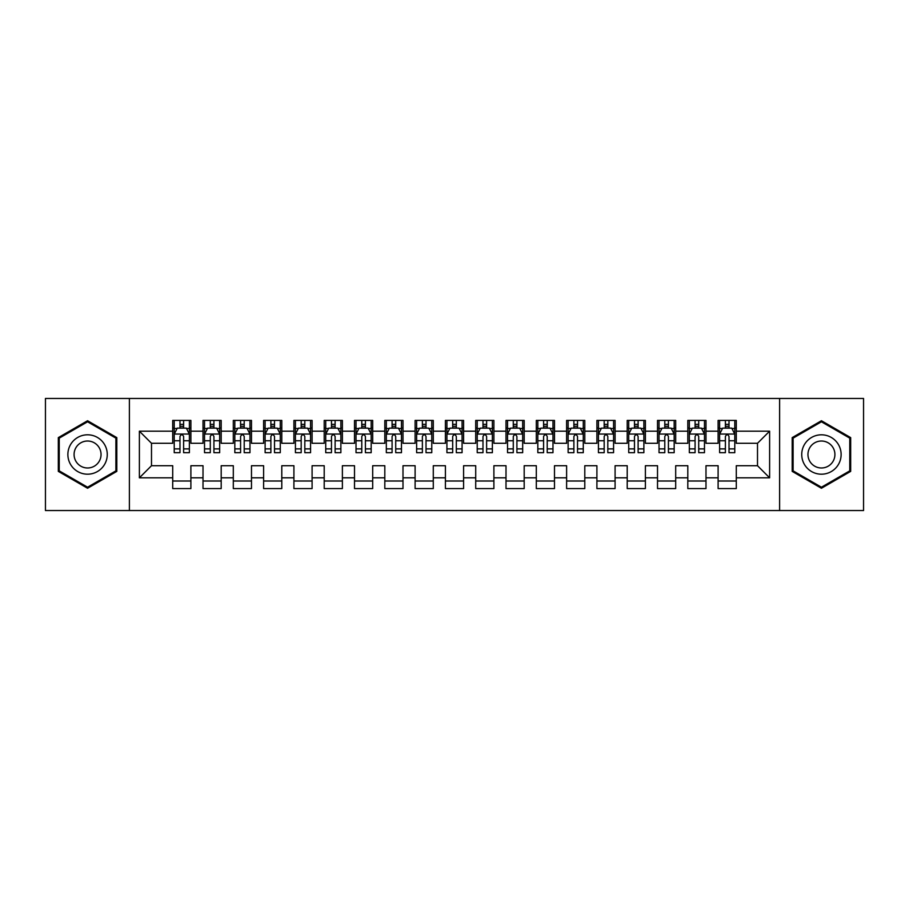 <?xml version="1.0" encoding="UTF-8"?>
<svg xmlns="http://www.w3.org/2000/svg" width="909" height="909" viewBox="0 0 909 909"><rect width="100%" height="100%" fill="white"/><g stroke="black" fill="none" stroke-linecap="round" stroke-linejoin="round"><path stroke-width="1.36" d="M779.615 510.551L863.55 510.551L863.55 398.449L779.615 398.449L779.615 510.551L129.385 510.551L129.385 398.449L45.45 398.449L45.45 510.551L129.385 510.551M779.615 398.449L129.385 398.449M139.384 477.827L139.384 431.173L172.71 431.173L172.71 443.285L151.496 443.285L151.496 465.715L139.384 477.827L172.71 477.827L172.71 488.587L190.89 488.587L190.89 477.827L203.014 477.827L203.014 488.587L221.194 488.587L221.194 477.827L233.306 477.827L233.306 488.587L251.486 488.587L251.486 477.827L263.61 477.827L263.61 488.587L281.79 488.587L281.79 477.827L293.914 477.827L293.914 488.587L312.094 488.587L312.094 477.827L324.206 477.827L324.206 488.587L342.386 488.587L342.386 477.827L354.51 477.827L354.51 488.587L372.69 488.587L372.69 477.827L384.814 477.827L384.814 488.587L402.994 488.587L402.994 477.827L415.106 477.827L415.106 488.587L433.286 488.587L433.286 477.827L445.41 477.827L445.41 488.587L463.59 488.587L463.59 477.827L475.714 477.827L475.714 488.587L493.894 488.587L493.894 477.827L506.006 477.827L506.006 488.587L524.186 488.587L524.186 477.827L536.31 477.827L536.31 488.587L554.49 488.587L554.49 477.827L566.614 477.827L566.614 488.587L584.794 488.587L584.794 477.827L596.906 477.827L596.906 488.587L615.086 488.587L615.086 477.827L627.21 477.827L627.21 488.587L645.39 488.587L645.39 477.827L657.514 477.827L657.514 488.587L675.694 488.587L675.694 477.827L687.806 477.827L687.806 488.587L705.986 488.587L705.986 477.827L718.11 477.827L718.11 488.587L736.29 488.587L736.29 465.715L757.504 465.715L757.504 443.285L736.29 443.285L736.29 431.173L769.616 431.173L769.616 477.827L736.29 477.827M736.29 431.173L736.29 420.412L718.11 420.412L718.11 431.173L705.986 431.173L705.986 420.412L687.806 420.412L687.806 431.173L675.694 431.173L675.694 420.412L657.514 420.412L657.514 431.173L645.39 431.173L645.39 420.412L627.21 420.412L627.21 431.173L615.086 431.173L615.086 420.412L596.906 420.412L596.906 431.173L584.794 431.173L584.794 420.412L566.614 420.412L566.614 431.173L554.49 431.173L554.49 420.412L536.31 420.412L536.31 431.173L524.186 431.173L524.186 420.412L506.006 420.412L506.006 431.173L493.894 431.173L493.894 420.412L475.714 420.412L475.714 431.173L463.59 431.173L463.59 420.412L445.41 420.412L445.41 431.173L433.286 431.173L433.286 420.412L415.106 420.412L415.106 431.173L402.994 431.173L402.994 420.412L384.814 420.412L384.814 431.173L372.69 431.173L372.69 420.412L354.51 420.412L354.51 431.173L342.386 431.173L342.386 420.412L324.206 420.412L324.206 431.173L312.094 431.173L312.094 420.412L293.914 420.412L293.914 431.173L281.79 431.173L281.79 420.412L263.61 420.412L263.61 431.173L251.486 431.173L251.486 420.412L233.306 420.412L233.306 431.173L221.194 431.173L221.194 420.412L203.014 420.412L203.014 431.173L190.89 431.173L190.89 420.412L172.71 420.412L172.71 431.173M705.986 477.827L705.986 465.715L718.11 465.715L718.11 477.827M769.616 431.173L757.504 443.285M675.694 477.827L675.694 465.715L687.806 465.715L687.806 477.827M718.11 431.173L718.11 443.285L705.986 443.285L705.986 431.173M645.39 477.827L645.39 465.715L657.514 465.715L657.514 477.827M687.806 431.173L687.806 443.285L675.694 443.285L675.694 431.173M615.086 477.827L615.086 465.715L627.21 465.715L627.21 477.827M657.514 431.173L657.514 443.285L645.39 443.285L645.39 431.173M584.794 477.827L584.794 465.715L596.906 465.715L596.906 477.827M627.21 431.173L627.21 443.285L615.086 443.285L615.086 431.173M554.49 477.827L554.49 465.715L566.614 465.715L566.614 477.827M596.906 431.173L596.906 443.285L584.794 443.285L584.794 431.173M524.186 477.827L524.186 465.715L536.31 465.715L536.31 477.827M566.614 431.173L566.614 443.285L554.49 443.285L554.49 431.173M493.894 477.827L493.894 465.715L506.006 465.715L506.006 477.827M536.31 431.173L536.31 443.285L524.186 443.285L524.186 431.173M463.59 477.827L463.59 465.715L475.714 465.715L475.714 477.827M506.006 431.173L506.006 443.285L493.894 443.285L493.894 431.173M433.286 477.827L433.286 465.715L445.41 465.715L445.41 477.827M475.714 431.173L475.714 443.285L463.59 443.285L463.59 431.173M402.994 477.827L402.994 465.715L415.106 465.715L415.106 477.827M445.41 431.173L445.41 443.285L433.286 443.285L433.286 431.173M372.69 477.827L372.69 465.715L384.814 465.715L384.814 477.827M415.106 431.173L415.106 443.285L402.994 443.285L402.994 431.173M342.386 477.827L342.386 465.715L354.51 465.715L354.51 477.827M384.814 431.173L384.814 443.285L372.69 443.285L372.69 431.173M312.094 477.827L312.094 465.715L324.206 465.715L324.206 477.827M354.51 431.173L354.51 443.285L342.386 443.285L342.386 431.173M281.79 477.827L281.79 465.715L293.914 465.715L293.914 477.827M324.206 431.173L324.206 443.285L312.094 443.285L312.094 431.173M251.486 477.827L251.486 465.715L263.61 465.715L263.61 477.827M293.914 431.173L293.914 443.285L281.79 443.285L281.79 431.173M221.194 477.827L221.194 465.715L233.306 465.715L233.306 477.827M263.61 431.173L263.61 443.285L251.486 443.285L251.486 431.173M190.89 477.827L190.89 465.715L203.014 465.715L203.014 477.827M233.306 431.173L233.306 443.285L221.194 443.285L221.194 431.173M151.496 465.715L172.71 465.715L172.71 477.827M203.014 431.173L203.014 443.285L190.89 443.285L190.89 431.173M718.11 427.991L719.621 427.991M734.779 427.991L736.29 427.991M687.806 427.991L689.329 427.991M704.475 427.991L705.986 427.991M657.514 427.991L659.025 427.991M674.171 427.991L675.694 427.991M627.21 427.991L628.721 427.991M643.879 427.991L645.39 427.991M596.906 427.991L598.429 427.991M613.575 427.991L615.086 427.991M566.614 427.991L568.125 427.991M583.271 427.991L584.794 427.991M536.31 427.991L537.821 427.991M552.979 427.991L554.49 427.991M506.006 427.991L507.529 427.991M522.675 427.991L524.186 427.991M475.714 427.991L477.225 427.991M492.371 427.991L493.894 427.991M445.41 427.991L446.921 427.991M462.079 427.991L463.59 427.991M415.106 427.991L416.629 427.991M431.775 427.991L433.286 427.991M384.814 427.991L386.325 427.991M401.471 427.991L402.994 427.991M354.51 427.991L356.021 427.991M371.179 427.991L372.69 427.991M324.206 427.991L325.729 427.991M340.875 427.991L342.386 427.991M293.914 427.991L295.425 427.991M310.571 427.991L312.094 427.991M263.61 427.991L265.121 427.991M280.279 427.991L281.79 427.991M233.306 427.991L234.829 427.991M249.975 427.991L251.486 427.991M203.014 427.991L204.525 427.991M219.671 427.991L221.194 427.991M172.71 427.991L174.221 427.991M189.379 427.991L190.89 427.991M172.71 481.009L190.89 481.009M203.014 481.009L221.194 481.009M233.306 481.009L251.486 481.009M263.61 481.009L281.79 481.009M293.914 481.009L312.094 481.009M324.206 481.009L342.386 481.009M354.51 481.009L372.69 481.009M384.814 481.009L402.994 481.009M415.106 481.009L433.286 481.009M445.41 481.009L463.59 481.009M475.714 481.009L493.894 481.009M506.006 481.009L524.186 481.009M536.31 481.009L554.49 481.009M566.614 481.009L584.794 481.009M596.906 481.009L615.086 481.009M627.21 481.009L645.39 481.009M657.514 481.009L675.694 481.009M687.806 481.009L705.986 481.009M718.11 481.009L736.29 481.009M139.384 431.173L151.496 443.285M757.504 465.715L769.616 477.827M116.806 437.615L87.571 420.742L58.324 437.615L58.324 471.385L87.571 488.258L116.806 471.385L116.806 437.615M792.194 437.615L792.194 471.385L821.429 488.258L850.676 471.385L850.676 437.615L821.429 420.742L792.194 437.615M183.618 424.355L179.982 424.355M189.379 448.887L183.618 448.887L183.618 452.682L189.379 452.682L189.379 434.195L186.345 428.139L177.255 428.139L174.221 434.195L174.221 452.682L179.982 452.682L179.982 448.887L174.221 448.887M174.221 434.195L174.221 420.412M189.379 434.195L189.379 420.412M179.982 428.139L179.982 420.412M183.618 420.412L183.618 428.139M183.618 448.887L183.618 436.468C182.402 434.138 181.198 434.138 179.982 436.468L179.982 448.887M183.618 427.991L179.982 427.991M213.922 424.355L210.286 424.355M219.671 448.887L213.922 448.887L213.922 452.682L219.671 452.682L219.671 434.195L216.649 428.139L207.559 428.139L204.525 434.195L204.525 452.682L210.286 452.682L210.286 448.887L204.525 448.887M204.525 434.195L204.525 420.412M219.671 434.195L219.671 420.412M210.286 428.139L210.286 420.412M213.922 420.412L213.922 428.139M213.922 448.887L213.922 436.468C212.706 434.138 211.49 434.138 210.286 436.468L210.286 448.887M213.922 427.991L210.286 427.991M244.214 424.355L240.578 424.355M249.975 448.887L244.214 448.887L244.214 452.682L249.975 452.682L249.975 434.195L246.941 428.139L237.851 428.139L234.829 434.195L234.829 452.682L240.578 452.682L240.578 448.887L234.829 448.887M234.829 434.195L234.829 420.412M249.975 434.195L249.975 420.412M240.578 428.139L240.578 420.412M244.214 420.412L244.214 428.139M244.214 448.887L244.214 436.468C243.01 434.138 241.794 434.138 240.578 436.468L240.578 448.887M244.214 427.991L240.578 427.991M104.626 444.649A19.691 19.691 0 0 0 77.72 437.445A19.691 19.691 0 0 0 70.516 464.351A19.691 19.691 0 0 0 97.411 471.555A19.691 19.691 0 0 0 104.626 444.649M99.24 447.762A13.487 13.487 0 0 0 80.821 442.819A13.487 13.487 0 0 0 75.89 461.238A13.487 13.487 0 0 0 94.309 466.181A13.487 13.487 0 0 0 99.24 447.762M87.571 487.213L59.233 470.862L59.233 438.138L87.571 421.787L115.897 438.138L115.897 470.862L87.571 487.213M838.484 444.649A19.691 19.691 0 0 0 811.589 437.445A19.691 19.691 0 0 0 804.374 464.351A19.691 19.691 0 0 0 831.28 471.555A19.691 19.691 0 0 0 838.484 444.649M833.11 447.762A13.487 13.487 0 0 0 814.691 442.819A13.487 13.487 0 0 0 809.76 461.238A13.487 13.487 0 0 0 828.179 466.181A13.487 13.487 0 0 0 833.11 447.762M821.429 487.213L793.102 470.862L793.102 438.138L821.429 421.787L849.767 438.138L849.767 470.862L821.429 487.213M274.518 424.355L270.882 424.355M280.279 448.887L274.518 448.887L274.518 452.682L280.279 452.682L280.279 434.195L277.245 428.139L268.155 428.139L265.121 434.195L265.121 452.682L270.882 452.682L270.882 448.887L265.121 448.887M265.121 434.195L265.121 420.412M280.279 434.195L280.279 420.412M270.882 428.139L270.882 420.412M274.518 420.412L274.518 428.139M274.518 448.887L274.518 436.468C273.302 434.138 272.098 434.138 270.882 436.468L270.882 448.887M274.518 427.991L270.882 427.991M304.822 424.355L301.186 424.355M310.571 448.887L304.822 448.887L304.822 452.682L310.571 452.682L310.571 434.195L307.549 428.139L298.459 428.139L295.425 434.195L295.425 452.682L301.186 452.682L301.186 448.887L295.425 448.887M295.425 434.195L295.425 420.412M310.571 434.195L310.571 420.412M301.186 428.139L301.186 420.412M304.822 420.412L304.822 428.139M304.822 448.887L304.822 436.468C303.606 434.138 302.39 434.138 301.186 436.468L301.186 448.887M304.822 427.991L301.186 427.991M335.114 424.355L331.478 424.355M340.875 448.887L335.114 448.887L335.114 452.682L340.875 452.682L340.875 434.195L337.841 428.139L328.751 428.139L325.729 434.195L325.729 452.682L331.478 452.682L331.478 448.887L325.729 448.887M325.729 434.195L325.729 420.412M340.875 434.195L340.875 420.412M331.478 428.139L331.478 420.412M335.114 420.412L335.114 428.139M335.114 448.887L335.114 436.468C333.91 434.138 332.694 434.138 331.478 436.468L331.478 448.887M335.114 427.991L331.478 427.991M365.418 424.355L361.782 424.355M371.179 448.887L365.418 448.887L365.418 452.682L371.179 452.682L371.179 434.195L368.145 428.139L359.055 428.139L356.021 434.195L356.021 452.682L361.782 452.682L361.782 448.887L356.021 448.887M356.021 434.195L356.021 420.412M371.179 434.195L371.179 420.412M361.782 428.139L361.782 420.412M365.418 420.412L365.418 428.139M365.418 448.887L365.418 436.468C364.202 434.138 362.998 434.138 361.782 436.468L361.782 448.887M365.418 427.991L361.782 427.991M395.722 424.355L392.086 424.355M401.471 448.887L395.722 448.887L395.722 452.682L401.471 452.682L401.471 434.195L398.449 428.139L389.359 428.139L386.325 434.195L386.325 452.682L392.086 452.682L392.086 448.887L386.325 448.887M386.325 434.195L386.325 420.412M401.471 434.195L401.471 420.412M392.086 428.139L392.086 420.412M395.722 420.412L395.722 428.139M395.722 448.887L395.722 436.468C394.506 434.138 393.29 434.138 392.086 436.468L392.086 448.887M395.722 427.991L392.086 427.991M426.014 424.355L422.378 424.355M431.775 448.887L426.014 448.887L426.014 452.682L431.775 452.682L431.775 434.195L428.741 428.139L419.651 428.139L416.629 434.195L416.629 452.682L422.378 452.682L422.378 448.887L416.629 448.887M416.629 434.195L416.629 420.412M431.775 434.195L431.775 420.412M422.378 428.139L422.378 420.412M426.014 420.412L426.014 428.139M426.014 448.887L426.014 436.468C424.81 434.138 423.594 434.138 422.378 436.468L422.378 448.887M426.014 427.991L422.378 427.991M456.318 424.355L452.682 424.355M462.079 448.887L456.318 448.887L456.318 452.682L462.079 452.682L462.079 434.195L459.045 428.139L449.955 428.139L446.921 434.195L446.921 452.682L452.682 452.682L452.682 448.887L446.921 448.887M446.921 434.195L446.921 420.412M462.079 434.195L462.079 420.412M452.682 428.139L452.682 420.412M456.318 420.412L456.318 428.139M456.318 448.887L456.318 436.468C455.102 434.138 453.898 434.138 452.682 436.468L452.682 448.887M456.318 427.991L452.682 427.991M486.622 424.355L482.986 424.355M492.371 448.887L486.622 448.887L486.622 452.682L492.371 452.682L492.371 434.195L489.349 428.139L480.259 428.139L477.225 434.195L477.225 452.682L482.986 452.682L482.986 448.887L477.225 448.887M477.225 434.195L477.225 420.412M492.371 434.195L492.371 420.412M482.986 428.139L482.986 420.412M486.622 420.412L486.622 428.139M486.622 448.887L486.622 436.468C485.406 434.138 484.19 434.138 482.986 436.468L482.986 448.887M486.622 427.991L482.986 427.991M516.914 424.355L513.278 424.355M522.675 448.887L516.914 448.887L516.914 452.682L522.675 452.682L522.675 434.195L519.641 428.139L510.551 428.139L507.529 434.195L507.529 452.682L513.278 452.682L513.278 448.887L507.529 448.887M507.529 434.195L507.529 420.412M522.675 434.195L522.675 420.412M513.278 428.139L513.278 420.412M516.914 420.412L516.914 428.139M516.914 448.887L516.914 436.468C515.71 434.138 514.494 434.138 513.278 436.468L513.278 448.887M516.914 427.991L513.278 427.991M547.218 424.355L543.582 424.355M552.979 448.887L547.218 448.887L547.218 452.682L552.979 452.682L552.979 434.195L549.945 428.139L540.855 428.139L537.821 434.195L537.821 452.682L543.582 452.682L543.582 448.887L537.821 448.887M537.821 434.195L537.821 420.412M552.979 434.195L552.979 420.412M543.582 428.139L543.582 420.412M547.218 420.412L547.218 428.139M547.218 448.887L547.218 436.468C546.002 434.138 544.798 434.138 543.582 436.468L543.582 448.887M547.218 427.991L543.582 427.991M577.522 424.355L573.886 424.355M583.271 448.887L577.522 448.887L577.522 452.682L583.271 452.682L583.271 434.195L580.249 428.139L571.159 428.139L568.125 434.195L568.125 452.682L573.886 452.682L573.886 448.887L568.125 448.887M568.125 434.195L568.125 420.412M583.271 434.195L583.271 420.412M573.886 428.139L573.886 420.412M577.522 420.412L577.522 428.139M577.522 448.887L577.522 436.468C576.306 434.138 575.09 434.138 573.886 436.468L573.886 448.887M577.522 427.991L573.886 427.991M607.814 424.355L604.178 424.355M613.575 448.887L607.814 448.887L607.814 452.682L613.575 452.682L613.575 434.195L610.541 428.139L601.451 428.139L598.429 434.195L598.429 452.682L604.178 452.682L604.178 448.887L598.429 448.887M598.429 434.195L598.429 420.412M613.575 434.195L613.575 420.412M604.178 428.139L604.178 420.412M607.814 420.412L607.814 428.139M607.814 448.887L607.814 436.468C606.61 434.138 605.394 434.138 604.178 436.468L604.178 448.887M607.814 427.991L604.178 427.991M638.118 424.355L634.482 424.355M643.879 448.887L638.118 448.887L638.118 452.682L643.879 452.682L643.879 434.195L640.845 428.139L631.755 428.139L628.721 434.195L628.721 452.682L634.482 452.682L634.482 448.887L628.721 448.887M628.721 434.195L628.721 420.412M643.879 434.195L643.879 420.412M634.482 428.139L634.482 420.412M638.118 420.412L638.118 428.139M638.118 448.887L638.118 436.468C636.902 434.138 635.698 434.138 634.482 436.468L634.482 448.887M638.118 427.991L634.482 427.991M668.422 424.355L664.786 424.355M674.171 448.887L668.422 448.887L668.422 452.682L674.171 452.682L674.171 434.195L671.149 428.139L662.059 428.139L659.025 434.195L659.025 452.682L664.786 452.682L664.786 448.887L659.025 448.887M659.025 434.195L659.025 420.412M674.171 434.195L674.171 420.412M664.786 428.139L664.786 420.412M668.422 420.412L668.422 428.139M668.422 448.887L668.422 436.468C667.206 434.138 665.99 434.138 664.786 436.468L664.786 448.887M668.422 427.991L664.786 427.991M698.714 424.355L695.078 424.355M704.475 448.887L698.714 448.887L698.714 452.682L704.475 452.682L704.475 434.195L701.441 428.139L692.351 428.139L689.329 434.195L689.329 452.682L695.078 452.682L695.078 448.887L689.329 448.887M689.329 434.195L689.329 420.412M704.475 434.195L704.475 420.412M695.078 428.139L695.078 420.412M698.714 420.412L698.714 428.139M698.714 448.887L698.714 436.468C697.51 434.138 696.294 434.138 695.078 436.468L695.078 448.887M698.714 427.991L695.078 427.991M729.018 424.355L725.382 424.355M734.779 448.887L729.018 448.887L729.018 452.682L734.779 452.682L734.779 434.195L731.745 428.139L722.655 428.139L719.621 434.195L719.621 452.682L725.382 452.682L725.382 448.887L719.621 448.887M719.621 434.195L719.621 420.412M734.779 434.195L734.779 420.412M725.382 428.139L725.382 420.412M729.018 420.412L729.018 428.139M729.018 448.887L729.018 436.468C727.802 434.138 726.598 434.138 725.382 436.468L725.382 448.887M729.018 427.991L725.382 427.991M189.299 434.048L174.301 434.048M174.221 428.503L177.073 428.503M186.527 428.503L189.379 428.503M179.982 440.763L174.221 440.763M189.379 440.763L183.618 440.763M183.618 426.276L179.982 426.276M219.603 434.048L204.605 434.048M204.525 428.503L207.377 428.503M216.831 428.503L219.671 428.503M210.286 440.763L204.525 440.763M219.671 440.763L213.922 440.763M213.922 426.276L210.286 426.276M249.895 434.048L234.897 434.048M234.829 428.503L237.669 428.503M247.123 428.503L249.975 428.503M240.578 440.763L234.829 440.763M249.975 440.763L244.214 440.763M244.214 426.276L240.578 426.276M280.199 434.048L265.201 434.048M265.121 428.503L267.973 428.503M277.427 428.503L280.279 428.503M270.882 440.763L265.121 440.763M280.279 440.763L274.518 440.763M274.518 426.276L270.882 426.276M310.503 434.048L295.505 434.048M295.425 428.503L298.277 428.503M307.731 428.503L310.571 428.503M301.186 440.763L295.425 440.763M310.571 440.763L304.822 440.763M304.822 426.276L301.186 426.276M340.795 434.048L325.797 434.048M325.729 428.503L328.569 428.503M338.023 428.503L340.875 428.503M331.478 440.763L325.729 440.763M340.875 440.763L335.114 440.763M335.114 426.276L331.478 426.276M371.099 434.048L356.101 434.048M356.021 428.503L358.873 428.503M368.327 428.503L371.179 428.503M361.782 440.763L356.021 440.763M371.179 440.763L365.418 440.763M365.418 426.276L361.782 426.276M401.403 434.048L386.405 434.048M386.325 428.503L389.177 428.503M398.631 428.503L401.471 428.503M392.086 440.763L386.325 440.763M401.471 440.763L395.722 440.763M395.722 426.276L392.086 426.276M431.695 434.048L416.697 434.048M416.629 428.503L419.469 428.503M428.923 428.503L431.775 428.503M422.378 440.763L416.629 440.763M431.775 440.763L426.014 440.763M426.014 426.276L422.378 426.276M461.999 434.048L447.001 434.048M446.921 428.503L449.773 428.503M459.227 428.503L462.079 428.503M452.682 440.763L446.921 440.763M462.079 440.763L456.318 440.763M456.318 426.276L452.682 426.276M492.303 434.048L477.305 434.048M477.225 428.503L480.077 428.503M489.531 428.503L492.371 428.503M482.986 440.763L477.225 440.763M492.371 440.763L486.622 440.763M486.622 426.276L482.986 426.276M522.595 434.048L507.597 434.048M507.529 428.503L510.369 428.503M519.823 428.503L522.675 428.503M513.278 440.763L507.529 440.763M522.675 440.763L516.914 440.763M516.914 426.276L513.278 426.276M552.899 434.048L537.901 434.048M537.821 428.503L540.673 428.503M550.127 428.503L552.979 428.503M543.582 440.763L537.821 440.763M552.979 440.763L547.218 440.763M547.218 426.276L543.582 426.276M583.203 434.048L568.205 434.048M568.125 428.503L570.977 428.503M580.431 428.503L583.271 428.503M573.886 440.763L568.125 440.763M583.271 440.763L577.522 440.763M577.522 426.276L573.886 426.276M613.495 434.048L598.497 434.048M598.429 428.503L601.269 428.503M610.723 428.503L613.575 428.503M604.178 440.763L598.429 440.763M613.575 440.763L607.814 440.763M607.814 426.276L604.178 426.276M643.799 434.048L628.801 434.048M628.721 428.503L631.573 428.503M641.027 428.503L643.879 428.503M634.482 440.763L628.721 440.763M643.879 440.763L638.118 440.763M638.118 426.276L634.482 426.276M674.103 434.048L659.105 434.048M659.025 428.503L661.877 428.503M671.331 428.503L674.171 428.503M664.786 440.763L659.025 440.763M674.171 440.763L668.422 440.763M668.422 426.276L664.786 426.276M704.395 434.048L689.397 434.048M689.329 428.503L692.169 428.503M701.623 428.503L704.475 428.503M695.078 440.763L689.329 440.763M704.475 440.763L698.714 440.763M698.714 426.276L695.078 426.276M734.699 434.048L719.701 434.048M719.621 428.503L722.473 428.503M731.927 428.503L734.779 428.503M725.382 440.763L719.621 440.763M734.779 440.763L729.018 440.763M729.018 426.276L725.382 426.276"/></g></svg>

